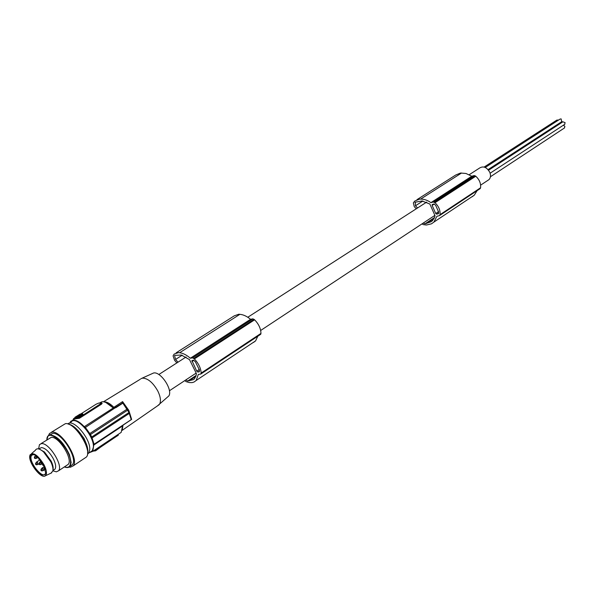<?xml version="1.0" encoding="UTF-8"?>
<svg xmlns="http://www.w3.org/2000/svg" width="595" height="595" viewBox="0 0 595 595"><rect width="100%" height="100%" fill="white"/><g stroke="black" fill="none" stroke-linecap="round" stroke-linejoin="round"><path stroke-width="0.89" d="M166.868 397.653L168.898 395.868C172.9 389.658 160.613 371.273 153.614 372.983L141.907 378.264M157.467 405.887L159.728 403.916C161.089 400.844 160.471 396.575 157.861 391.123C153.027 382.607 147.917 378.279 142.517 378.13L140.896 378.732M113.771 408.006L113.853 407.315L122.592 401.618L122.503 403.023L114.404 408.066M122.228 430.118L122.994 425.209M123.001 425.209L131.644 419.401L128.81 410.349L122.592 401.618M131.183 419.326L131.644 419.401M119.357 433.599L121.187 432.379L122.6 425.916L123.403 424.793M128.989 412.499L131.235 419.601L94.084 444.242L91.742 436.975L128.989 412.499L122.853 403.157L115.757 407.754L113.385 407.895L112.224 407.144C108.312 403.328 104.898 401.536 101.976 401.759L99.506 403.001M127.761 410.096L90.47 434.521L91.742 436.975M115.185 407.813L85.375 427.433L90.47 434.521M113.385 407.895L84.274 426.719C80.013 422.182 76.309 419.981 73.155 420.115L70.708 421.372L69.913 422.814M75.134 417.564L73.393 418.813L75.074 418.895L73.542 419.371M89.376 452.661L92.783 451.337L93.876 444.376M84.274 426.719L85.375 427.433M90.611 451.836L92.307 450.713L93.4 447.09C94.382 435.8 75.803 414.953 71.169 422.011L69.184 423.276M101.053 403.626L101.381 404.258L79.425 418.278L75.074 418.895L79.09 417.638L101.857 402.979L98.621 403.105L96.137 404.198L80.675 414.031M53.848 469.909L54.993 469.15C56.28 467.053 55.685 463.512 53.208 458.537C49.229 451.694 45.294 448.035 41.427 447.566L38.868 448.98M53.052 469.522C53.438 467.432 52.814 464.65 51.192 461.177L44.506 452.036L39.545 449.21M118.219 434.871L92.894 451.263M118.353 435.131L95.988 450.244L95.661 449.612M84.52 458.291L86.387 457.042C92.865 450.601 74.747 421.788 65.383 423.67L51.326 432.29M69.087 467.105L70.389 467.216L73.23 465.84C79.581 459.466 61.285 430.393 52.025 432.171L49.489 433.457L48.515 435.562M100.079 447.507L95.721 450.757L94.531 451.025M92.753 451.374L95.988 450.244M82.891 414.722L82.683 413.822L80.087 414.098L74.985 417.266L75.379 418.01L77.967 417.757L83.084 414.566L82.712 413.882M36.808 458.12L36.221 455.993L35.343 455.867M87.495 454.067L88.67 453.13L89.756 449.515C90.671 438.627 73.036 418.159 67.867 423.975M78.183 430.661L84.021 438.396L85.561 442.011M31.647 453.524L35.328 450.333C36.689 447.879 39.434 448.407 43.554 451.903L50.828 461.846C52.598 465.625 53.267 468.652 52.851 470.92L51.073 473.107M44.313 466.391L42.52 464.851L42.089 462.679M33.878 454.58L31.595 455.22L31.066 456.484C29.43 462.865 42.305 478.767 45.294 473.992L45.785 472.832M32.755 465.052C38.734 474.341 43.056 477.108 45.711 473.345L44.03 465.781L37.559 456.915C33.67 453.717 31.312 453.546 30.471 456.417C30.159 458.619 30.918 461.497 32.755 465.052M29.832 455.703L30.07 454.885C33.298 451.873 37.924 455.123 43.933 464.643C45.949 468.562 46.752 471.709 46.358 474.066L45.339 475.814C41.196 479.436 28.106 462.419 29.832 455.703M38.593 448.905L39.449 444.636L41.471 443.625C48.827 442.33 63.546 465.736 58.563 470.786L56.347 471.85L52.873 470.809M40.899 443.714L51.237 437.377C58.652 436.023 73.274 459.281 68.209 464.368L66.759 465.335M49.712 434.982L52.672 433.405C61.292 431.769 78.287 458.79 72.382 464.717L70.322 465.937M41.434 464.264L40.854 462.137L39.969 462.01M101.381 404.258L102.117 403.477L101.834 403.008M77.967 417.757L77.61 417.058L82.534 414.023M77.61 417.058L75.022 417.318L75.379 418.01M78.919 415.414L78.116 415.846L78.919 415.414M75.862 416.931L77.893 416.723L79.611 415.682L77.558 415.853L75.84 416.894M79.299 415.474L77.923 415.615M79.254 415.399L80.786 414.574C80.786 414.135 79.871 414.44 78.034 415.474L77.9 415.578M77.967 416.545L77.439 416.768M37.991 464.39L37.411 462.27L36.533 462.151M43.361 470.489L42.781 468.377L41.888 468.25M117.542 434.811L118.003 434.64M487.774 180.426L489.008 179.608C490.689 177.779 490.942 175.346 489.782 172.305C486.799 167.217 483.43 165.774 479.667 167.991L469.217 174.714M563.405 125.188L564.886 126.356L564.357 128.044M558.408 123.857L558.839 124.452M484.122 167.054L556.927 120.049L558.497 120.086M485.245 167.463L560.036 119.097L561.107 118.881L561.717 121.7M488.569 170.23L562.907 121.804L565.116 122.644L564.603 124.4M174.9 355.394L181.289 355.014L189.515 359.625L196.343 373.444L196.186 375.252L194.572 378.68L193.472 379.625L187.678 381.045L185.833 379.922M176.15 352.798L234.266 315.841L238.848 314.227L240.045 314.368C243.37 314.636 246.873 316.272 250.554 319.292L252.92 318.846L254.615 319.812C258.713 324.059 260.826 328.596 260.96 333.416L260.513 334.412M257.821 336.205L255.597 340.875L253.552 342.415M196.722 371.139L197.815 372.039L199.28 371.83L199.392 369.941L195.383 361.82L193.546 360.213L191.902 360.533L196.722 371.139L199.295 369.443M174.566 355.602L175.57 359.44L177.994 362.184M176.871 362.905L174.551 360.258L173.078 355.862L174.179 354.055L178.619 352.59L179.802 352.783C183.082 353.185 186.599 354.999 190.348 358.227L192.661 357.87L194.364 358.926C198.574 363.426 200.842 368.141 201.17 373.065L200.664 374.091L198.328 374.411L196.186 380.458L194.089 382.012L192.103 382.615L189.277 382.563L186.153 381.655L184.74 380.636M190.348 358.227L250.554 319.292M193.814 358.413L254.072 319.337M194.364 358.926L254.615 319.812M201.162 373.31L260.945 333.654M201.17 373.065L260.96 333.416M189.18 380.837L195.867 376.404M438.262 213.798L438.634 212.058L435.622 205.216L433.948 204.011L432.208 204.524L432.141 205.409L435.719 213.523L436.723 214.185L438.515 213.627M423.209 223.08L424.971 223.846L431.182 221.727L432.453 220.708L434.595 217.346L435.012 215.68L429.865 204.025L421.996 200.961L415.258 202.211L415.444 205.788L417.571 207.96M416.307 208.778L414.261 206.681L413.346 202.873L414.752 201.073L419.572 199.124L420.762 199.132C424.109 199.05 427.5 200.225 430.921 202.642L433.361 201.995L434.975 202.724C438.694 206.234 440.382 210.213 440.04 214.654L439.378 215.658L436.923 216.275L433.874 222.106L431.479 223.824L426.422 225.014L423.305 224.627L421.981 223.899M416.976 199.652L455.718 175.019L460.545 173.026L466.011 173.487L471.761 176.232L474.2 175.555L475.784 176.232C479.414 179.586 481.005 183.431 480.574 187.767L480.016 188.727M477.086 190.668L474.297 195.167L472.058 196.811M426.555 223.452L434.105 218.447M430.921 202.642L471.761 176.232M434.476 202.337L475.293 175.86M434.975 202.724L475.784 176.232M439.995 214.877L480.529 187.99M440.04 214.654L480.574 187.767M179.601 352.761L239.845 314.353M420.561 199.147L461.534 173.026M113.853 407.315C110.023 403.455 106.669 401.632 103.79 401.841M129.293 413.413L91.994 437.957M127.114 409.129L89.726 433.577M122.6 425.916L93.765 445.053M117.252 435.19L117.572 435.815M87.755 451.099C88.41 442.442 76.532 425.455 69.132 424.451M87.569 452.683L87.673 451.523C88.313 442.918 76.777 426.072 69.169 424.466M46.849 439.906C46.834 425.343 71.296 448.407 70.56 462.486C70.336 466.718 68.299 468.183 64.439 466.874M35.641 464.353L35.611 463.282L36.213 463.341L36.704 464.784L37.864 464.472L37.188 462.471L36.355 462.389L35.76 463.111M46.797 439.943L48.002 436.068L50.367 434.878C57.395 436.068 63.747 442.658 69.407 454.625L71.155 462.516L70.106 466.235L67.488 467.506M34.45 458.076L34.421 457.005L35.023 457.057L35.514 458.514L36.682 458.202L35.998 456.187L35.165 456.112L34.562 456.826M39.077 464.226L39.047 463.148L39.657 463.207L40.148 464.658L41.308 464.345L40.631 462.33L39.783 462.255L39.196 462.97M79.425 418.278L79.09 417.638M78.8 416.225L78.592 415.823M77.514 416.723L77.157 416.031M78.518 417.512L78.153 416.812M44.06 468.994L44.023 467.923L44.632 467.975L45.376 469.358M41.01 470.459L40.973 469.388L41.583 469.448L42.074 470.89L43.234 470.571L42.557 468.57L41.709 468.488L41.122 469.21M191.962 361.515L193.873 360.272M197.815 372.039L199.533 370.901M192.661 357.87L252.92 318.846M182.196 355.2L175.57 359.44M187.678 381.045L196.142 375.43M436.723 214.185L438.649 212.913M435.719 213.523L438.604 211.612M432.141 205.409L434.276 204.018M422.911 201.006L415.444 205.788M433.361 201.995L474.2 175.555M424.971 223.846L434.529 217.517M140.264 379.26L103.448 401.789M122.511 426.213L122.295 429.783M105.903 402.525L112.827 407.62M74.397 419.021L72.486 420.241M114.939 408.014L114.5 408.058M39.151 459.533L39.977 459.704M68.678 424.257C76.264 425.023 88.566 442.494 87.777 451.419L87.569 453.063M37.076 458.038L38.08 457.391M44.506 452.036L43.554 451.903M51.192 461.177L50.828 461.846M35.886 464.613L36.704 464.784M64.357 466.926C66.93 467.96 68.849 467.73 70.106 466.235L72.382 464.717M34.696 458.343L35.514 458.514M101.857 402.979L102.117 403.477M83.084 414.566L82.72 413.875M78.042 416.679L77.759 416.136M38.258 464.308L38.935 463.869M41.248 470.719L42.074 470.89M44.298 469.262L45.131 469.425M43.628 470.407L45.116 469.433M39.322 464.487L40.148 464.658M426.712 202.077L247.795 317.254M186.109 356.963L158.82 374.53M488.064 169.605L562 121.514M200.984 373.92L260.744 334.264M415.31 202.188L414.938 202.434M439.735 215.464L480.262 188.563M92.307 450.713L88.67 453.13M196.186 380.458L255.597 340.875M490.116 173.212L564.886 124.221M31.595 455.22L32.911 454.372M489.008 179.608L480.634 185.142M434.878 215.375L260.67 330.47M196.172 373.087L169.411 390.766M58.563 470.786L68.209 464.368M42.074 468.034L44.372 466.532M121.187 432.379L92.783 451.337M40.155 461.794L41.248 461.08M168.898 395.868L159.728 403.916M45.339 475.814L51.735 472.802M433.874 222.106L474.297 195.167M54.993 469.15L52.925 470.526M490.429 176.752L564.633 127.858M86.387 457.042L73.23 465.84M159.252 404.652L122.161 430.386M36.719 461.936L40.185 459.69M44.171 467.737L44.64 467.164M38.876 458.195L38.913 459.266"/></g></svg>
